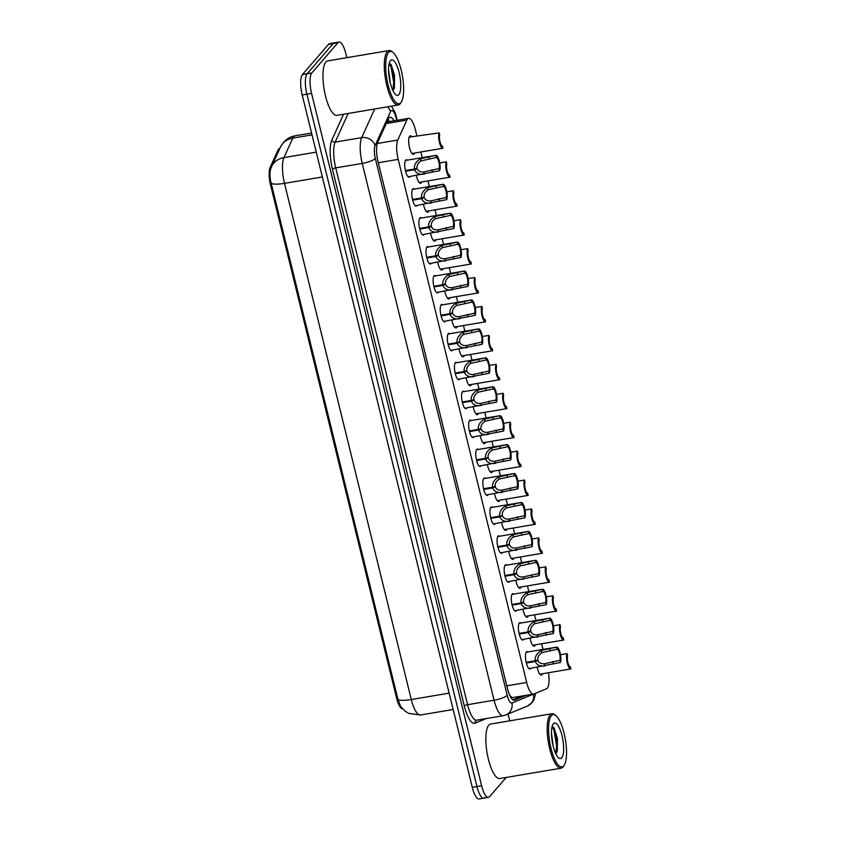 <?xml version="1.0" encoding="UTF-8"?>
<svg xmlns="http://www.w3.org/2000/svg" width="841" height="841" viewBox="0 0 841 841"><rect width="100%" height="100%" fill="white"/><g stroke="black" fill="none" stroke-linecap="round" stroke-linejoin="round"><path stroke-width="1.26" d="M409.966 176.515A8.841 2.639 -99.6 0 1 409.735 176.852A8.841 2.639 -99.6 0 1 409.157 177.209A8.841 2.639 -99.6 0 1 405.278 169.987A8.841 2.639 -99.6 0 1 405.635 160.147A8.841 2.639 -99.6 0 1 406.214 159.779A8.841 2.639 -99.6 0 1 407.212 160.179M417.073 205.446A8.841 2.639 -99.6 0 1 416.842 205.782A8.841 2.639 -99.6 0 1 416.253 206.14A8.841 2.639 -99.6 0 1 412.384 198.918A8.841 2.639 -99.6 0 1 412.731 189.067A8.841 2.639 -99.6 0 1 413.32 188.71A8.841 2.639 -99.6 0 1 414.319 189.099M424.179 234.376A8.841 2.639 -99.6 0 1 423.948 234.713A8.841 2.639 -99.6 0 1 423.359 235.07A8.841 2.639 -99.6 0 1 419.48 227.848A8.841 2.639 -99.6 0 1 419.838 217.998A8.841 2.639 -99.6 0 1 420.426 217.64A8.841 2.639 -99.6 0 1 421.425 218.029M431.286 263.296A8.841 2.639 -99.6 0 1 431.055 263.632A8.841 2.639 -99.6 0 1 430.466 264A8.841 2.639 -99.6 0 1 426.587 256.778A8.841 2.639 -99.6 0 1 426.944 246.928A8.841 2.639 -99.6 0 1 427.533 246.571A8.841 2.639 -99.6 0 1 428.532 246.96M438.392 292.226A8.841 2.639 -99.6 0 1 438.161 292.563A8.841 2.639 -99.6 0 1 437.572 292.931A8.841 2.639 -99.6 0 1 433.693 285.698A8.841 2.639 -99.6 0 1 434.051 275.859A8.841 2.639 -99.6 0 1 434.639 275.491A8.841 2.639 -99.6 0 1 435.638 275.89M445.499 321.157A8.841 2.639 -99.6 0 1 445.267 321.493A8.841 2.639 -99.6 0 1 444.679 321.851A8.841 2.639 -99.6 0 1 440.8 314.629A8.841 2.639 -99.6 0 1 441.157 304.789A8.841 2.639 -99.6 0 1 441.746 304.421A8.841 2.639 -99.6 0 1 442.744 304.82M452.605 350.087A8.841 2.639 -99.6 0 1 452.363 350.424A8.841 2.639 -99.6 0 1 451.785 350.781A8.841 2.639 -99.6 0 1 447.906 343.559A8.841 2.639 -99.6 0 1 448.264 333.709A8.841 2.639 -99.6 0 1 448.842 333.351A8.841 2.639 -99.6 0 1 449.84 333.74M459.701 379.018A8.841 2.639 -99.6 0 1 459.47 379.354A8.841 2.639 -99.6 0 1 458.892 379.712A8.841 2.639 -99.6 0 1 455.013 372.489A8.841 2.639 -99.6 0 1 455.37 362.639A8.841 2.639 -99.6 0 1 455.948 362.282A8.841 2.639 -99.6 0 1 456.947 362.671M466.808 407.938A8.841 2.639 -99.6 0 1 466.576 408.274A8.841 2.639 -99.6 0 1 465.998 408.642A8.841 2.639 -99.6 0 1 462.119 401.409A8.841 2.639 -99.6 0 1 462.476 391.57A8.841 2.639 -99.6 0 1 463.055 391.212A8.841 2.639 -99.6 0 1 464.053 391.601M473.914 436.868A8.841 2.639 -99.6 0 1 473.683 437.204A8.841 2.639 -99.6 0 1 473.105 437.572A8.841 2.639 -99.6 0 1 469.225 430.34A8.841 2.639 -99.6 0 1 469.583 420.5A8.841 2.639 -99.6 0 1 470.161 420.132A8.841 2.639 -99.6 0 1 471.16 420.532M481.02 465.798A8.841 2.639 -99.6 0 1 480.789 466.135A8.841 2.639 -99.6 0 1 480.211 466.492A8.841 2.639 -99.6 0 1 476.332 459.27A8.841 2.639 -99.6 0 1 476.689 449.43A8.841 2.639 -99.6 0 1 477.267 449.062A8.841 2.639 -99.6 0 1 478.266 449.451M488.127 494.729A8.841 2.639 -99.6 0 1 487.896 495.065A8.841 2.639 -99.6 0 1 487.307 495.423A8.841 2.639 -99.6 0 1 483.438 488.2A8.841 2.639 -99.6 0 1 483.796 478.35A8.841 2.639 -99.6 0 1 484.374 477.993A8.841 2.639 -99.6 0 1 485.373 478.382M495.233 523.659A8.841 2.639 -99.6 0 1 495.002 523.996A8.841 2.639 -99.6 0 1 494.413 524.353A8.841 2.639 -99.6 0 1 490.534 517.131A8.841 2.639 -99.6 0 1 490.892 507.281A8.841 2.639 -99.6 0 1 491.48 506.923A8.841 2.639 -99.6 0 1 492.479 507.312M502.34 552.579A8.841 2.639 -99.6 0 1 502.109 552.915A8.841 2.639 -99.6 0 1 501.52 553.283A8.841 2.639 -99.6 0 1 497.641 546.051A8.841 2.639 -99.6 0 1 497.998 536.211A8.841 2.639 -99.6 0 1 498.587 535.854A8.841 2.639 -99.6 0 1 499.586 536.243M509.446 581.509A8.841 2.639 -99.6 0 1 509.215 581.846A8.841 2.639 -99.6 0 1 508.626 582.214A8.841 2.639 -99.6 0 1 504.747 574.981A8.841 2.639 -99.6 0 1 505.105 565.141A8.841 2.639 -99.6 0 1 505.693 564.774A8.841 2.639 -99.6 0 1 506.692 565.173M516.553 610.44A8.841 2.639 -99.6 0 1 516.321 610.776A8.841 2.639 -99.6 0 1 515.733 611.134A8.841 2.639 -99.6 0 1 511.854 603.912A8.841 2.639 -99.6 0 1 512.211 594.072A8.841 2.639 -99.6 0 1 512.8 593.704A8.841 2.639 -99.6 0 1 513.798 594.093M523.659 639.37A8.841 2.639 -99.6 0 1 523.417 639.707A8.841 2.639 -99.6 0 1 522.839 640.064A8.841 2.639 -99.6 0 1 518.96 632.842A8.841 2.639 -99.6 0 1 519.317 622.992A8.841 2.639 -99.6 0 1 519.906 622.634A8.841 2.639 -99.6 0 1 520.905 623.023M530.755 668.301A8.841 2.639 -99.6 0 1 530.524 668.637A8.841 2.639 -99.6 0 1 529.946 668.994A8.841 2.639 -99.6 0 1 526.067 661.772A8.841 2.639 -99.6 0 1 526.424 651.922A8.841 2.639 -99.6 0 1 527.002 651.565A8.841 2.639 -99.6 0 1 528.001 651.954M414.55 153.041A9.398 2.807 -99.6 0 1 414.045 153.977A9.398 2.807 -99.6 0 1 413.425 154.355A9.398 2.807 -99.6 0 1 409.294 146.67A9.398 2.807 -99.6 0 1 409.672 136.2A9.398 2.807 -99.6 0 1 410.292 135.811A9.398 2.807 -99.6 0 1 411.796 136.694M421.656 181.961A9.398 2.807 -99.6 0 1 421.152 182.907A9.398 2.807 -99.6 0 1 420.532 183.285A9.398 2.807 -99.6 0 1 416.369 175.433M428.752 210.891A9.398 2.807 -99.6 0 1 428.248 211.827A9.398 2.807 -99.6 0 1 427.627 212.216A9.398 2.807 -99.6 0 1 423.475 204.363M435.859 239.822A9.398 2.807 -99.6 0 1 435.354 240.757A9.398 2.807 -99.6 0 1 434.734 241.146A9.398 2.807 -99.6 0 1 430.581 233.293M442.965 268.752A9.398 2.807 -99.6 0 1 442.461 269.688A9.398 2.807 -99.6 0 1 441.84 270.077A9.398 2.807 -99.6 0 1 437.688 262.224M450.072 297.682A9.398 2.807 -99.6 0 1 449.567 298.618A9.398 2.807 -99.6 0 1 448.947 298.997A9.398 2.807 -99.6 0 1 444.794 291.154M457.178 326.602A9.398 2.807 -99.6 0 1 456.674 327.548A9.398 2.807 -99.6 0 1 456.053 327.927A9.398 2.807 -99.6 0 1 451.89 320.074M464.285 355.533A9.398 2.807 -99.6 0 1 463.78 356.468A9.398 2.807 -99.6 0 1 463.16 356.857A9.398 2.807 -99.6 0 1 458.997 349.004M471.391 384.463A9.398 2.807 -99.6 0 1 470.886 385.399A9.398 2.807 -99.6 0 1 470.266 385.788A9.398 2.807 -99.6 0 1 466.103 377.935M478.497 413.394A9.398 2.807 -99.6 0 1 477.993 414.329A9.398 2.807 -99.6 0 1 477.373 414.708A9.398 2.807 -99.6 0 1 473.21 406.865M485.604 442.324A9.398 2.807 -99.6 0 1 485.099 443.26A9.398 2.807 -99.6 0 1 484.479 443.638A9.398 2.807 -99.6 0 1 480.316 435.796M492.71 471.244A9.398 2.807 -99.6 0 1 492.206 472.19A9.398 2.807 -99.6 0 1 491.586 472.568A9.398 2.807 -99.6 0 1 487.423 464.716M499.817 500.174A9.398 2.807 -99.6 0 1 499.312 501.11A9.398 2.807 -99.6 0 1 498.692 501.499A9.398 2.807 -99.6 0 1 494.529 493.646M506.913 529.105A9.398 2.807 -99.6 0 1 506.408 530.04A9.398 2.807 -99.6 0 1 505.788 530.429A9.398 2.807 -99.6 0 1 501.635 522.576M514.019 558.035A9.398 2.807 -99.6 0 1 513.515 558.971A9.398 2.807 -99.6 0 1 512.894 559.349A9.398 2.807 -99.6 0 1 508.742 551.507M521.126 586.965A9.398 2.807 -99.6 0 1 520.621 587.901A9.398 2.807 -99.6 0 1 520.001 588.279A9.398 2.807 -99.6 0 1 515.848 580.437M528.232 615.885A9.398 2.807 -99.6 0 1 527.727 616.831A9.398 2.807 -99.6 0 1 527.107 617.21A9.398 2.807 -99.6 0 1 522.955 609.357M535.339 644.816A9.398 2.807 -99.6 0 1 534.834 645.751A9.398 2.807 -99.6 0 1 534.214 646.14A9.398 2.807 -99.6 0 1 530.051 638.287M542.445 673.746A9.398 2.807 -99.6 0 1 541.94 674.682A9.398 2.807 -99.6 0 1 541.32 675.071A9.398 2.807 -99.6 0 1 537.157 667.218M416.873 135.843L415.433 129.966A16.568 4.951 80.4 0 0 408.6 118.35A16.568 4.951 80.4 0 0 406.855 120.084L397.772 140.048A16.568 4.951 80.4 0 0 398.192 159.38L526.676 682.472A16.568 4.951 80.4 0 0 533.509 694.088A16.568 4.951 80.4 0 0 533.835 693.993L546.534 688.758A16.568 4.951 80.4 0 0 547.302 688.169A16.568 4.951 80.4 0 0 548.5 672.726M279.895 148.363L279.654 148.405A14.917 4.457 80.4 0 0 278.077 149.971L270.14 167.443A14.917 4.457 80.4 0 0 270.518 184.841L396.637 698.293A14.917 4.457 80.4 0 0 402.503 708.774M508.921 693.373L509.993 695.749L512.264 697.631M543.023 649.42L541.636 643.754M535.917 620.49L534.529 614.824M528.81 591.57L527.423 585.904M521.704 562.64L520.316 556.973M514.597 533.709L513.21 528.043M507.491 504.779L506.103 499.112M500.395 475.848L498.997 470.182M493.289 446.928L491.89 441.262M486.182 417.998L484.784 412.332M479.076 389.068L477.677 383.401M471.969 360.137L470.582 354.471M464.863 331.217L463.475 325.551M457.756 302.287L456.369 296.621M450.65 273.357L449.262 267.69M443.543 244.426L442.156 238.76M436.437 215.496L435.049 209.829M429.33 186.576L427.943 180.91M422.235 157.645L420.836 151.979M506.187 777.441L489.557 796.7A16.568 4.951 -99.6 0 1 488.463 797.373A16.568 4.951 -99.6 0 1 481.63 785.757L311.559 93.362A16.568 4.951 -99.6 0 1 311.801 72.967L337.924 42.723L333.246 43.511A16.568 4.951 -99.6 0 1 334.34 42.838A16.568 4.951 -99.6 0 0 333.246 43.511L307.123 73.756L333.246 43.511L328.568 44.3A16.568 4.951 -99.6 0 1 329.661 43.627L339.018 42.05A16.568 4.951 -99.6 0 1 345.851 53.666L346.839 57.672M311.559 93.362L306.881 94.15A16.568 4.951 -99.6 0 1 307.123 73.756A16.568 4.951 -99.6 0 0 306.881 94.15L476.952 786.545L306.881 94.15L302.203 94.938A16.568 4.951 -99.6 0 1 302.445 74.544L328.568 44.3M484.879 797.489A16.568 4.951 -99.6 0 1 483.785 798.162A16.568 4.951 -99.6 0 1 476.952 786.545A16.568 4.951 -99.6 0 0 483.785 798.162L479.107 798.95A16.568 4.951 -99.6 0 1 472.274 787.334L302.203 94.938M270.981 168.211C269.562 172.058 269.625 177.083 271.191 183.296L397.972 699.46L400.61 706.356L405.099 711.16L408.779 713.41L420.395 715.008L453.152 709.489M508.048 714.03L509.72 720.832M337.924 42.723A16.568 4.951 -99.6 0 1 339.018 42.05M393.987 120.81A16.568 4.951 80.4 0 0 390.066 117.256A16.568 4.951 80.4 0 0 388.321 118.991L377.651 142.455A16.568 4.951 80.4 0 0 378.072 161.787L507.459 688.579A16.568 4.951 80.4 0 0 514.303 700.196A16.568 4.951 80.4 0 0 514.629 700.101L526.235 695.307M522.072 696.012L512.873 699.807M563.733 670.151L570.661 668.984M567.086 653.604A8.284 2.481 80.4 0 0 567.307 663.002A8.284 2.481 80.4 0 0 570.766 668.973A8.284 2.481 80.4 0 0 570.86 668.952L570.335 666.797A6.076 1.819 -99.6 0 1 567.885 662.529A6.076 1.819 -99.6 0 1 567.622 655.749L567.086 653.604L560.516 654.708M526.182 662.33L535.191 660.805C534.792 656.705 536.842 653.268 541.352 650.482L556.626 647.139A8.284 2.481 80.4 0 1 556.731 647.118A8.284 2.481 80.4 0 1 560.18 653.079A8.284 2.481 80.4 0 1 560.4 662.487L528.947 668.606M526.203 662.403L537.956 660.416C538.965 662.971 541.183 664.075 544.6 663.717L544.737 663.696M537.956 660.416L535.36 661.489C536.863 665.178 540.122 666.629 545.126 665.862L544.6 663.717L559.875 660.332A6.076 1.819 -99.6 0 0 559.601 653.552A6.076 1.819 -99.6 0 0 557.163 649.284L541.877 652.627C538.871 654.676 537.525 657.105 537.83 659.922L535.191 660.805M535.36 661.489L526.35 663.013M560.4 662.487L559.875 660.332M557.163 649.284L556.626 647.139M556.626 641.22L563.554 640.054M559.98 624.674A8.284 2.481 80.4 0 0 560.201 634.082A8.284 2.481 80.4 0 0 563.659 640.043A8.284 2.481 80.4 0 0 563.754 640.022L563.228 637.867A6.076 1.819 -99.6 0 1 560.779 633.609A6.076 1.819 -99.6 0 1 560.516 626.829L559.98 624.674L553.41 625.788M549.52 612.29L556.448 611.123M552.884 595.743A8.284 2.481 80.4 0 0 553.094 605.152A8.284 2.481 80.4 0 0 556.553 611.113A8.284 2.481 80.4 0 0 556.647 611.092L556.122 608.947A6.076 1.819 -99.6 0 1 553.683 604.679A6.076 1.819 -99.6 0 1 553.41 597.898L552.884 595.743L546.314 596.858M542.413 583.37L549.352 582.193M545.777 566.823A8.284 2.481 80.4 0 0 545.988 576.222A8.284 2.481 80.4 0 0 549.446 582.193A8.284 2.481 80.4 0 0 549.541 582.161L549.015 580.017A6.076 1.819 -99.6 0 1 546.576 575.749A6.076 1.819 -99.6 0 1 546.303 568.968L545.777 566.823L539.207 567.927M535.307 554.44L542.245 553.273M538.671 537.893A8.284 2.481 80.4 0 0 538.881 547.291A8.284 2.481 80.4 0 0 542.34 553.262A8.284 2.481 80.4 0 0 542.434 553.241L541.909 551.086A6.076 1.819 -99.6 0 1 539.47 546.818A6.076 1.819 -99.6 0 1 539.197 540.038L538.671 537.893L532.101 538.997M519.086 633.399L528.085 631.875C527.685 627.775 529.735 624.337 534.245 621.552L549.52 618.209A8.284 2.481 80.4 0 1 549.625 618.188A8.284 2.481 80.4 0 1 553.073 624.148A8.284 2.481 80.4 0 1 553.294 633.557L521.841 639.675M519.097 633.473L530.85 631.496C531.859 634.04 534.077 635.144 537.494 634.797L537.63 634.766M530.85 631.496L528.253 632.558C529.767 636.248 533.015 637.709 538.019 636.931L537.494 634.797L552.768 631.402A6.076 1.819 -99.6 0 0 552.495 624.621A6.076 1.819 -99.6 0 0 550.056 620.353L534.771 623.696C531.764 625.746 530.419 628.174 530.724 630.992L528.085 631.875M528.253 632.558L519.244 634.082M553.294 633.557L552.768 631.402M550.056 620.353L549.52 618.209M511.98 604.469L520.978 602.955C520.579 598.855 522.629 595.407 527.139 592.621L542.413 589.278A8.284 2.481 80.4 0 1 542.519 589.257A8.284 2.481 80.4 0 1 545.977 595.228A8.284 2.481 80.4 0 1 546.187 604.626L514.734 610.745M511.99 604.542L523.743 602.566C524.752 605.11 526.971 606.214 530.387 605.867L530.524 605.846M523.743 602.566L521.147 603.638C522.66 607.318 525.909 608.779 530.913 608.011L530.387 605.867L545.662 602.482A6.076 1.819 -99.6 0 0 545.388 595.691A6.076 1.819 -99.6 0 0 542.95 591.433L527.664 594.766C524.658 596.816 523.312 599.255 523.617 602.061L520.978 602.955M521.147 603.638L512.137 605.152M546.187 604.626L545.662 602.482M542.95 591.433L542.413 589.278M504.873 575.538L513.872 574.025C513.473 569.925 515.522 566.477 520.032 563.701L535.318 560.348A8.284 2.481 80.4 0 1 535.412 560.327A8.284 2.481 80.4 0 1 538.871 566.298A8.284 2.481 80.4 0 1 539.081 575.696L507.628 581.814M504.884 575.612L516.637 573.636C517.646 576.19 519.864 577.283 523.281 576.937L523.428 576.915M516.637 573.636L514.04 574.708C515.554 578.387 518.802 579.848 523.806 579.081L523.281 576.937L538.555 573.551A6.076 1.819 -99.6 0 0 538.282 566.771A6.076 1.819 -99.6 0 0 535.843 562.503L520.558 565.835C517.551 567.896 516.206 570.324 516.521 573.131L513.872 574.025M514.04 574.708L505.031 576.222M539.081 575.696L538.555 573.551M535.843 562.503L535.318 560.348M564.195 765.194L563.428 766.382A27.616 8.263 -99.6 0 1 562.934 767.055A27.616 8.263 -99.6 0 1 561.115 768.19A27.616 8.263 -99.6 0 1 548.994 745.61A27.616 8.263 -99.6 0 1 550.109 714.839A27.616 8.263 -99.6 0 1 551.927 713.715A27.616 8.263 -99.6 0 1 554.713 714.661L555.827 715.533A26.513 7.926 -99.6 0 1 565.373 739.46A26.513 7.926 -99.6 0 1 564.195 765.194A26.513 7.926 -99.6 0 1 563.712 765.836A26.513 7.926 -99.6 0 1 551.023 748.332A26.513 7.926 -99.6 0 1 551.402 715.712A26.513 7.926 -99.6 0 1 555.827 715.533M561.115 768.19L499.775 778.524A27.616 8.263 -99.6 0 1 487.654 755.943A27.616 8.263 -99.6 0 1 488.768 725.184A27.616 8.263 -99.6 0 1 490.597 724.059L551.927 713.715M553.231 746.356L551.465 733.026M561.746 757.804A18.008 5.382 -99.6 0 1 558.739 757.92A18.008 5.382 -99.6 0 1 552.243 741.667A18.008 5.382 -99.6 0 1 553.052 724.196A18.008 5.382 -99.6 0 1 553.378 723.754A18.008 5.382 -99.6 0 1 561.998 735.644A18.008 5.382 -99.6 0 1 561.746 757.804M555.817 753.757L557.31 750.939L557.436 738.44L553.998 727.875L552.127 726.498L553.893 729.946L556.574 745.525L555.764 753.652M556.91 752.096L557.404 745.378L554.724 729.799L553.567 727.318M401.304 102.034L400.547 103.233A27.616 8.263 -99.6 0 1 400.043 103.906A27.616 8.263 -99.6 0 1 398.224 105.03A27.616 8.263 -99.6 0 1 386.103 82.45A27.616 8.263 -99.6 0 1 387.217 51.69A27.616 8.263 -99.6 0 1 389.047 50.555A27.616 8.263 -99.6 0 1 391.822 51.501L392.936 52.373A26.513 7.926 -99.6 0 1 402.492 76.3A26.513 7.926 -99.6 0 1 401.304 102.034A26.513 7.926 -99.6 0 1 400.831 102.686A26.513 7.926 -99.6 0 1 388.143 85.183A26.513 7.926 -99.6 0 1 388.521 52.552A26.513 7.926 -99.6 0 1 392.936 52.373M398.224 105.03L336.884 115.364A27.616 8.263 -99.6 0 1 324.773 92.794A27.616 8.263 -99.6 0 1 325.887 62.024A27.616 8.263 -99.6 0 1 327.706 60.899L389.047 50.555M390.35 83.196L388.574 69.866M398.855 94.644A18.008 5.382 -99.6 0 1 395.848 94.77A18.008 5.382 -99.6 0 1 389.362 78.518A18.008 5.382 -99.6 0 1 390.161 61.036A18.008 5.382 -99.6 0 1 390.487 60.594A18.008 5.382 -99.6 0 1 399.107 72.484A18.008 5.382 -99.6 0 1 398.855 94.644M392.926 90.597L394.418 87.779L394.545 75.28L391.118 64.725L389.236 63.338L391.002 66.786L393.683 82.365L392.884 90.492M394.03 88.936L394.513 82.229L391.832 66.649L390.687 64.158M528.201 525.509L535.139 524.342M531.565 508.963A8.284 2.481 80.4 0 0 531.775 518.361A8.284 2.481 80.4 0 0 535.233 524.332A8.284 2.481 80.4 0 0 535.328 524.311L534.802 522.156A6.076 1.819 -99.6 0 1 532.364 517.888A6.076 1.819 -99.6 0 1 532.09 511.107L531.565 508.963L524.994 510.067M521.094 496.579L528.032 495.412M524.458 480.032A8.284 2.481 80.4 0 0 524.668 489.441A8.284 2.481 80.4 0 0 528.127 495.402A8.284 2.481 80.4 0 0 528.232 495.381L527.696 493.236A6.076 1.819 -99.6 0 1 525.257 488.968A6.076 1.819 -99.6 0 1 524.984 482.187L524.458 480.032L517.888 481.147M513.988 467.649L520.926 466.482M517.352 451.102A8.284 2.481 80.4 0 0 517.572 460.511A8.284 2.481 80.4 0 0 521.021 466.471A8.284 2.481 80.4 0 0 521.126 466.45L520.59 464.306A6.076 1.819 -99.6 0 1 518.151 460.038A6.076 1.819 -99.6 0 1 517.877 453.257L517.352 451.102L510.781 452.216M497.767 546.608L506.766 545.094C506.366 540.994 508.416 537.557 512.926 534.771L528.211 531.428A8.284 2.481 80.4 0 1 528.306 531.396A8.284 2.481 80.4 0 1 531.764 537.367A8.284 2.481 80.4 0 1 531.975 546.766L500.521 552.884M497.777 546.692L509.53 544.705C510.54 547.26 512.758 548.353 516.174 548.006L516.321 547.985M509.53 544.705L506.934 545.777C508.448 549.467 511.706 550.918 516.7 550.151L516.174 548.006L531.449 544.621A6.076 1.819 -99.6 0 0 531.176 537.841A6.076 1.819 -99.6 0 0 528.737 533.572L513.452 536.915C510.445 538.965 509.099 541.394 509.415 544.201L506.766 545.094M506.934 545.777L497.925 547.291M531.975 546.766L531.449 544.621M528.737 533.572L528.211 531.428M490.66 517.688L499.659 516.164C499.26 512.064 501.31 508.626 505.819 505.84L521.105 502.498A8.284 2.481 80.4 0 1 521.199 502.476A8.284 2.481 80.4 0 1 524.658 508.437A8.284 2.481 80.4 0 1 524.868 517.846L493.415 523.964M490.681 517.762L502.424 515.775C503.433 518.329 505.651 519.433 509.068 519.076L509.215 519.055M502.424 515.775L499.827 516.847C501.341 520.537 504.6 521.988 509.593 521.22L509.068 519.076L524.342 515.691A6.076 1.819 -99.6 0 0 524.069 508.91A6.076 1.819 -99.6 0 0 521.63 504.642L506.345 507.985C503.349 510.035 501.993 512.463 502.308 515.281L499.659 516.164M499.827 516.847L490.829 518.371M524.868 517.846L524.342 515.691M521.63 504.642L521.105 502.498M483.554 488.758L492.553 487.233C492.153 483.133 494.203 479.696 498.713 476.91L513.998 473.567A8.284 2.481 80.4 0 1 514.093 473.546A8.284 2.481 80.4 0 1 517.551 479.507A8.284 2.481 80.4 0 1 517.762 488.915L486.308 495.034M483.575 488.831L495.328 486.855C496.327 489.399 498.545 490.503 501.972 490.156L502.109 490.124M495.328 486.855L492.721 487.917C494.235 491.607 497.494 493.068 502.498 492.29L501.972 490.156L517.236 486.76A6.076 1.819 -99.6 0 0 516.973 479.98A6.076 1.819 -99.6 0 0 514.524 475.712L499.239 479.055C496.243 481.105 494.886 483.533 495.202 486.35L492.553 487.233M492.721 487.917L483.722 489.441M517.762 488.915L517.236 486.76M514.524 475.712L513.998 473.567M506.892 438.729L513.819 437.551M510.245 422.182A8.284 2.481 80.4 0 0 510.466 431.58A8.284 2.481 80.4 0 0 513.914 437.551A8.284 2.481 80.4 0 0 514.019 437.52L513.483 435.375A6.076 1.819 -99.6 0 1 511.044 431.107A6.076 1.819 -99.6 0 1 510.771 424.327L510.245 422.182L503.675 423.286M499.785 409.798L506.713 408.631M503.139 393.252A8.284 2.481 80.4 0 0 503.36 402.65A8.284 2.481 80.4 0 0 506.818 408.621A8.284 2.481 80.4 0 0 506.913 408.6L506.387 406.445A6.076 1.819 -99.6 0 1 503.938 402.177A6.076 1.819 -99.6 0 1 503.664 395.396L503.139 393.252L496.568 394.355M492.679 380.868L499.607 379.701M496.032 364.321A8.284 2.481 80.4 0 0 496.253 373.719A8.284 2.481 80.4 0 0 499.712 379.69A8.284 2.481 80.4 0 0 499.806 379.669L499.281 377.514A6.076 1.819 -99.6 0 1 496.831 373.257A6.076 1.819 -99.6 0 1 496.568 366.466L496.032 364.321L489.462 365.425M485.572 351.937L492.5 350.771M488.926 335.391A8.284 2.481 80.4 0 0 489.147 344.799A8.284 2.481 80.4 0 0 492.605 350.76A8.284 2.481 80.4 0 0 492.7 350.739L492.174 348.595A6.076 1.819 -99.6 0 1 489.725 344.326A6.076 1.819 -99.6 0 1 489.462 337.546L488.926 335.391L482.356 336.505M478.466 323.007L485.394 321.84M481.83 306.46A8.284 2.481 80.4 0 0 482.04 315.869A8.284 2.481 80.4 0 0 485.499 321.83A8.284 2.481 80.4 0 0 485.593 321.809L485.068 319.664A6.076 1.819 -99.6 0 1 482.618 315.396A6.076 1.819 -99.6 0 1 482.356 308.615L481.83 306.46L475.249 307.575M476.448 459.827L485.446 458.313C485.047 454.214 487.097 450.765 491.607 447.98L506.892 444.637A8.284 2.481 80.4 0 1 506.986 444.616A8.284 2.481 80.4 0 1 510.445 450.587A8.284 2.481 80.4 0 1 510.666 459.985L479.212 466.103M476.469 459.901L488.222 457.925C489.231 460.469 491.438 461.572 494.865 461.225L495.002 461.204M488.222 457.925L485.614 458.997C487.128 462.676 490.387 464.137 495.391 463.37L494.865 461.225L510.13 457.84A6.076 1.819 -99.6 0 0 509.867 451.049A6.076 1.819 -99.6 0 0 507.417 446.792L492.132 450.124C489.136 452.174 487.791 454.613 488.095 457.42L485.446 458.313M485.614 458.997L476.616 460.511M510.666 459.985L510.13 457.84M507.417 446.792L506.892 444.637M469.341 430.897L478.35 429.383C477.94 425.283 480.001 421.835 484.5 419.06L499.785 415.706A8.284 2.481 80.4 0 1 499.88 415.685A8.284 2.481 80.4 0 1 503.339 421.656A8.284 2.481 80.4 0 1 503.559 431.055L472.106 437.173M469.362 430.97L481.115 428.994C482.124 431.549 484.332 432.642 487.759 432.295L487.896 432.274M481.115 428.994L478.518 430.066C480.022 433.746 483.281 435.207 488.285 434.44L487.759 432.295L503.023 428.91A6.076 1.819 -99.6 0 0 502.76 422.129A6.076 1.819 -99.6 0 0 500.311 417.861L485.026 421.194C482.03 423.254 480.684 425.683 480.989 428.49L478.35 429.383M478.518 430.066L469.509 431.58M503.559 431.055L503.023 428.91M500.311 417.861L499.785 415.706M462.235 401.966L471.244 400.453C470.834 396.353 472.894 392.915 477.394 390.129L492.679 386.786A8.284 2.481 80.4 0 1 492.773 386.755A8.284 2.481 80.4 0 1 496.232 392.726A8.284 2.481 80.4 0 1 496.453 402.124L464.999 408.242M462.256 402.051L474.009 400.064C475.018 402.618 477.225 403.712 480.653 403.365L480.789 403.344M474.009 400.064L471.412 401.136C472.915 404.826 476.174 406.277 481.178 405.509L480.653 403.365L495.917 399.98A6.076 1.819 -99.6 0 0 495.654 393.199A6.076 1.819 -99.6 0 0 493.204 388.931L477.93 392.274C474.923 394.324 473.578 396.752 473.882 399.57L471.244 400.453M471.412 401.136L462.403 402.65M496.453 402.124L495.917 399.98M493.204 388.931L492.679 386.786M455.128 373.047L464.137 371.522C463.727 367.422 465.788 363.985 470.298 361.199L485.572 357.856A8.284 2.481 80.4 0 1 485.667 357.835A8.284 2.481 80.4 0 1 489.126 363.796A8.284 2.481 80.4 0 1 489.346 373.204L457.893 379.323M455.149 373.12L466.902 371.133C467.911 373.688 470.119 374.792 473.546 374.434L473.683 374.413M466.902 371.133L464.306 372.206C465.809 375.895 469.068 377.346 474.072 376.579L473.546 374.434L488.821 371.049A6.076 1.819 -99.6 0 0 488.547 364.269A6.076 1.819 -99.6 0 0 486.098 360.001L470.823 363.344C467.817 365.393 466.471 367.822 466.776 370.639L464.137 371.522M464.306 372.206L455.296 373.73M489.346 373.204L488.821 371.049M486.098 360.001L485.572 357.856M448.022 344.116L457.031 342.592C456.631 338.492 458.681 335.054 463.191 332.269L478.466 328.926A8.284 2.481 80.4 0 1 478.571 328.905A8.284 2.481 80.4 0 1 482.019 334.865A8.284 2.481 80.4 0 1 482.24 344.274L450.787 350.392M448.043 344.19L459.796 342.213C460.805 344.757 463.023 345.861 466.44 345.514L466.576 345.483M459.796 342.213L457.199 343.275C458.702 346.965 461.961 348.426 466.965 347.648L466.44 345.514L481.714 342.119A6.076 1.819 -99.6 0 0 481.441 335.338A6.076 1.819 -99.6 0 0 479.002 331.07L463.717 334.413C460.71 336.463 459.365 338.891 459.67 341.709L457.031 342.592M457.199 343.275L448.19 344.799M482.24 344.274L481.714 342.119M479.002 331.07L478.466 328.926M471.359 294.087L478.287 292.92M474.723 277.541A8.284 2.481 80.4 0 0 474.934 286.939A8.284 2.481 80.4 0 0 478.392 292.91A8.284 2.481 80.4 0 0 478.487 292.878L477.961 290.734A6.076 1.819 -99.6 0 1 475.522 286.466A6.076 1.819 -99.6 0 1 475.249 279.685L474.723 277.541L468.153 278.644M464.253 265.157L471.191 263.99M467.617 248.61A8.284 2.481 80.4 0 0 467.827 258.008A8.284 2.481 80.4 0 0 471.286 263.979A8.284 2.481 80.4 0 0 471.38 263.958L470.855 261.803A6.076 1.819 -99.6 0 1 468.416 257.535A6.076 1.819 -99.6 0 1 468.143 250.755L467.617 248.61L461.047 249.714M457.147 236.226L464.085 235.059M460.511 219.68A8.284 2.481 80.4 0 0 460.721 229.078A8.284 2.481 80.4 0 0 464.179 235.049A8.284 2.481 80.4 0 0 464.274 235.028L463.748 232.873A6.076 1.819 -99.6 0 1 461.31 228.615A6.076 1.819 -99.6 0 1 461.036 221.824L460.511 219.68L453.94 220.784M450.04 207.296L456.978 206.129M453.404 190.749A8.284 2.481 80.4 0 0 453.614 200.158A8.284 2.481 80.4 0 0 457.073 206.119A8.284 2.481 80.4 0 0 457.168 206.098L456.642 203.953A6.076 1.819 -99.6 0 1 454.203 199.685A6.076 1.819 -99.6 0 1 453.93 192.904L453.404 190.749L446.834 191.864M442.934 178.366L449.872 177.199M446.298 161.819A8.284 2.481 80.4 0 0 446.508 171.228A8.284 2.481 80.4 0 0 449.967 177.188A8.284 2.481 80.4 0 0 450.072 177.167L449.536 175.023A6.076 1.819 -99.6 0 1 447.097 170.755A6.076 1.819 -99.6 0 1 446.823 163.974L446.298 161.819L439.727 162.933M439.191 132.899L439.717 135.044A6.076 1.819 -99.6 0 0 439.99 141.824A6.076 1.819 -99.6 0 0 442.429 146.092L442.965 148.237A8.284 2.481 80.4 0 1 442.86 148.268A8.284 2.481 80.4 0 1 439.412 142.297A8.284 2.481 80.4 0 1 439.191 132.899L409.168 137.136M435.827 149.446L442.765 148.279M440.926 315.186L449.924 313.672C449.525 309.572 451.575 306.124 456.085 303.338L471.359 299.995A8.284 2.481 80.4 0 1 471.465 299.974A8.284 2.481 80.4 0 1 474.913 305.945A8.284 2.481 80.4 0 1 475.133 315.343L443.68 321.462M440.936 315.259L452.689 313.283C453.698 315.827 455.917 316.931 459.333 316.584L459.47 316.563M452.689 313.283L450.093 314.355C451.606 318.035 454.855 319.496 459.859 318.728L459.333 316.584L474.608 313.199A6.076 1.819 -99.6 0 0 474.335 306.408A6.076 1.819 -99.6 0 0 471.896 302.15L456.61 305.483C453.604 307.533 452.258 309.972 452.563 312.778L449.924 313.672M450.093 314.355L441.083 315.869M475.133 315.343L474.608 313.199M471.896 302.15L471.359 299.995M433.819 286.255L442.818 284.742C442.419 280.642 444.469 277.194 448.978 274.418L464.264 271.065A8.284 2.481 80.4 0 1 464.358 271.044A8.284 2.481 80.4 0 1 467.817 277.015A8.284 2.481 80.4 0 1 468.027 286.413L436.574 292.531M433.83 286.329L445.583 284.353C446.592 286.907 448.81 288 452.227 287.654L452.374 287.633M445.583 284.353L442.986 285.425C444.5 289.104 447.748 290.565 452.752 289.798L452.227 287.654L467.501 284.269A6.076 1.819 -99.6 0 0 467.228 277.488A6.076 1.819 -99.6 0 0 464.789 273.22L449.504 276.552C446.497 278.613 445.152 281.041 445.457 283.848L442.818 284.742M442.986 285.425L433.977 286.939M468.027 286.413L467.501 284.269M464.789 273.22L464.264 271.065M426.713 257.325L435.712 255.811C435.312 251.711 437.362 248.274 441.872 245.488L457.157 242.145A8.284 2.481 80.4 0 1 457.252 242.113A8.284 2.481 80.4 0 1 460.71 248.084A8.284 2.481 80.4 0 1 460.921 257.483L429.467 263.601M426.723 257.409L438.476 255.422C439.486 257.977 441.704 259.07 445.12 258.723L445.267 258.702M438.476 255.422L435.88 256.494C437.394 260.184 440.642 261.635 445.646 260.868L445.12 258.723L460.395 255.338A6.076 1.819 -99.6 0 0 460.122 248.558A6.076 1.819 -99.6 0 0 457.683 244.289L442.398 247.632C439.391 249.682 438.045 252.111 438.361 254.928L435.712 255.811M435.88 256.494L426.871 258.008M460.921 257.483L460.395 255.338M457.683 244.289L457.157 242.145M419.606 228.405L428.605 226.881C428.206 222.781 430.256 219.343 434.765 216.558L450.051 213.215A8.284 2.481 80.4 0 1 450.145 213.194A8.284 2.481 80.4 0 1 453.604 219.154A8.284 2.481 80.4 0 1 453.814 228.563L422.361 234.681M419.627 228.479L431.37 226.492C432.379 229.046 434.597 230.15 438.014 229.793L438.161 229.772M431.37 226.492L428.773 227.564C430.287 231.254 433.546 232.705 438.539 231.937L438.014 229.793L453.288 226.408A6.076 1.819 -99.6 0 0 453.015 219.627A6.076 1.819 -99.6 0 0 450.576 215.359L435.291 218.702C432.285 220.752 430.939 223.18 431.254 225.998L428.605 226.881M428.773 227.564L419.775 229.088M453.814 228.563L453.288 226.408M450.576 215.359L450.051 213.215M412.5 199.475L421.499 197.95C421.099 193.851 423.149 190.413 427.659 187.627L442.944 184.284A8.284 2.481 80.4 0 1 443.039 184.263A8.284 2.481 80.4 0 1 446.497 190.224A8.284 2.481 80.4 0 1 446.708 199.632L415.254 205.751M412.521 199.548L424.263 197.572C425.273 200.116 427.491 201.22 430.907 200.873L431.055 200.852M424.263 197.572L421.667 198.634C423.181 202.324 426.44 203.785 431.444 203.007L430.907 200.873L446.182 197.477A6.076 1.819 -99.6 0 0 445.909 190.697A6.076 1.819 -99.6 0 0 443.47 186.429L428.185 189.772C425.189 191.822 423.832 194.26 424.148 197.067L421.499 197.95M421.667 198.634L412.668 200.158M446.708 199.632L446.182 197.477M443.47 186.429L442.944 184.284M405.394 170.544L414.392 169.03C413.993 164.931 416.043 161.483 420.553 158.697L435.838 155.354A8.284 2.481 80.4 0 1 435.932 155.333A8.284 2.481 80.4 0 1 439.391 161.304A8.284 2.481 80.4 0 1 439.601 170.702L408.158 176.82M405.415 170.618L417.168 168.642C418.166 171.186 420.384 172.289 423.811 171.942L423.948 171.921M417.168 168.642L414.56 169.714C416.074 173.393 419.333 174.854 424.337 174.087L423.811 171.942L439.076 168.557A6.076 1.819 -99.6 0 0 438.813 161.766A6.076 1.819 -99.6 0 0 436.363 157.509L421.078 160.841C418.082 162.891 416.726 165.33 417.041 168.137L414.392 169.03M414.56 169.714L405.562 171.228M439.601 170.702L439.076 168.557M436.363 157.509L435.838 155.354M388.048 119.601A16.568 14.455 24.4 0 1 389.341 121.598M396.637 698.293L397.667 698.125M270.518 184.841L271.548 184.663M270.14 167.443L271.328 167.243M278.077 149.971L279.254 149.772M506.787 685.825L526.676 682.472M378.303 162.734L398.192 159.38M377.273 143.506L397.772 140.048M386.25 123.553L406.855 120.084M316.258 152.137L283.953 157.582A19.332 16.873 24.4 0 0 271.59 166.623L280.442 147.154L283.522 142.339C286.613 138.818 290.481 136.641 295.117 135.8A22.097 6.612 80.4 0 0 293.667 136.705A22.097 6.612 80.4 0 0 292.794 138.113L283.953 157.582A22.097 6.612 80.4 0 0 284.5 183.359L411.281 699.523A19.332 4.436 166.2 0 1 397.972 699.46M271.191 183.296A19.332 4.436 -13.8 0 0 284.5 183.359L322.355 176.978M449.136 693.142L411.281 699.523A22.097 6.612 80.4 0 0 420.395 715.008M280.442 147.154A19.332 16.873 24.4 0 1 292.794 138.113L312.022 134.875M472.274 787.334L481.63 785.757M302.445 74.544L311.801 72.967M396.731 120.347L396.216 118.266A11.049 3.301 80.4 0 0 390.928 110.97A11.049 3.301 80.4 0 0 390.497 111.674L375.065 145.619A11.049 3.301 80.4 0 0 375.349 158.507L507.197 695.318A11.049 3.301 80.4 0 0 511.969 703.002L533.551 694.098A11.049 3.301 80.4 0 0 533.657 694.046M387.407 106.849A11.049 9.64 24.4 0 1 390.497 111.674M486.287 718.561L475.039 723.197A24.862 7.432 -99.6 0 1 464.295 705.914L332.437 169.104A24.862 7.432 -99.6 0 1 331.817 140.111L343.57 114.239M476.689 720.18L503.191 715.712A22.097 6.612 -99.6 0 1 494.077 700.227L467.575 704.695A22.097 6.612 80.4 0 0 476.689 720.18L476.584 720.211A2.765 2.628 -112.4 0 0 475.039 723.197M507.197 695.318A11.049 2.534 166.2 0 1 494.077 700.227L362.229 163.406A22.097 6.612 -99.6 0 1 361.672 137.63L335.16 142.097A22.097 6.612 80.4 0 0 335.717 167.874L467.575 704.695A2.765 0.631 -13.8 0 0 464.295 705.914M375.065 145.619A11.049 9.64 24.4 0 0 361.672 137.63L374.687 108.994M348.185 113.461L335.16 142.097A2.765 2.407 -155.6 0 1 331.817 140.111M375.349 158.507A11.049 2.534 166.2 0 1 362.229 163.406L335.717 167.874A2.765 0.631 -13.8 0 0 332.437 169.104M511.969 703.002A11.049 10.523 67.6 0 1 505.788 714.966L527.37 706.072A11.049 10.523 67.6 0 0 533.551 694.098M397.257 120.263L396.553 117.383A11.049 2.534 166.2 0 1 396.216 118.266M513.956 700.206L514.629 700.101M550.025 650.482L549.499 648.337M541.877 652.627L541.352 650.482M553.273 663.686L552.737 661.531M542.918 621.562L542.392 619.407M534.771 623.696L534.245 621.552M546.166 634.755L545.641 632.611M535.822 592.632L535.286 590.477M527.664 594.766L527.139 592.621M539.06 605.825L538.534 603.68M528.716 563.701L528.18 561.557M520.558 565.835L520.032 563.701M531.954 576.894L531.428 574.75M521.609 534.771L521.084 532.626M513.452 536.915L512.926 534.771M524.847 547.975L524.321 545.82M514.503 505.84L513.977 503.696M506.345 507.985L505.819 505.84M517.741 519.044L517.215 516.889M507.396 476.921L506.871 474.766M499.239 479.055L498.713 476.91M510.634 490.114L510.109 487.969M500.29 447.99L499.764 445.835M492.132 450.124L491.607 447.98M503.528 461.183L503.002 459.039M493.183 419.06L492.658 416.915M485.026 421.194L484.5 419.06M496.421 432.253L495.896 430.108M486.077 390.129L485.551 387.985M477.93 392.274L477.394 390.129M489.325 403.333L488.789 401.178M478.971 361.21L478.445 359.054M470.823 363.344L470.298 361.199M482.219 374.403L481.683 372.248M471.864 332.279L471.338 330.124M463.717 334.413L463.191 332.269M475.112 345.472L474.587 343.328M464.758 303.349L464.232 301.204M456.61 305.483L456.085 303.338M468.006 316.542L467.48 314.397M457.662 274.418L457.126 272.274M449.504 276.552L448.978 274.418M460.9 287.611L460.374 285.467M450.555 245.488L450.019 243.343M442.398 247.632L441.872 245.488M453.793 258.692L453.267 256.537M443.449 216.568L442.923 214.413M435.291 218.702L434.765 216.558M446.687 229.761L446.161 227.606M436.342 187.638L435.817 185.483M428.185 189.772L427.659 187.627M439.58 200.831L439.055 198.686M429.236 158.707L428.71 156.563M421.078 160.841L420.553 158.697M432.474 171.9L431.948 169.756M511.948 697.715L533.509 694.088M387.533 121.903L408.6 118.35M271.59 166.623L270.623 169.199M295.117 135.8L311.559 133.036M527.37 706.072L532.027 702.687L533.867 699.933L535.728 693.215M488.463 797.373L483.785 798.162M503.191 715.712L505.788 714.966M396.553 117.383L394.955 112.326L391.454 106.176M570.766 668.973L539.827 674.188M556.731 647.118L526.193 652.259M563.659 640.043L532.721 645.257M556.553 611.113L525.614 616.327M549.446 582.193L518.508 587.407M542.34 553.262L511.402 558.477M549.625 618.188L519.086 623.328M542.519 589.257L511.98 594.408M535.412 560.327L504.873 565.478M535.233 524.332L504.295 529.546M528.127 495.402L497.189 500.616M521.021 466.471L490.082 471.685M528.306 531.396L497.767 536.547M521.199 502.476L490.66 507.617M514.093 473.546L483.554 478.687M513.914 437.551L482.976 442.765M506.818 408.621L475.88 413.835M499.712 379.69L468.773 384.905M492.605 350.76L461.667 355.974M485.499 321.83L454.56 327.044M506.986 444.616L476.458 449.767M499.88 415.685L469.352 420.836M492.773 386.755L462.245 391.906M485.667 357.835L455.139 362.976M478.571 328.905L448.032 334.045M478.392 292.91L447.454 298.124M471.286 263.979L440.348 269.194M464.179 235.049L433.241 240.263M457.073 206.119L426.135 211.333M449.967 177.188L419.028 182.402M442.86 148.268L411.922 153.483M471.465 299.974L440.926 305.125M464.358 271.044L433.819 276.195M457.252 242.113L426.713 247.265M450.145 213.194L419.606 218.334M443.039 184.263L412.5 189.404M435.932 155.333L405.404 160.484"/></g></svg>
